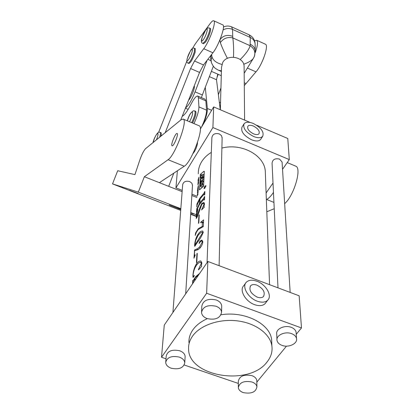 <?xml version="1.0" encoding="UTF-8"?>
<svg xmlns="http://www.w3.org/2000/svg" width="414" height="414" viewBox="0 0 414 414"><rect width="100%" height="100%" fill="white"/><g stroke="black" fill="none" stroke-linecap="round" stroke-linejoin="round"><path stroke-width="0.62" d="M177.016 133.422C175.298 133.142 170.428 145.288 172.064 145.775L172.188 145.806C173.859 146.225 178.817 133.924 177.166 133.458L177.016 133.422M180.799 209.132L177.849 207.916L180.809 208.977M180.768 209.567L169.259 205.044L180.778 209.412M129.644 190.342L138.178 193.555L129.644 190.342M195.951 216.139L190.694 214.038M190.694 214.017L195.962 215.979M180.701 210.41L112.52 183.894L117.69 170.744L134.933 174.615L139.973 159.597C141.919 154.148 143.808 150.484 145.645 148.6L181.037 119.806L183.231 119.118C188.142 120.251 174.967 155.648 168.068 159.721L144.357 176.726L182.134 191.651M191.858 195.496L196.986 197.519M112.52 183.894L138.328 192.132L180.835 208.692M190.787 212.568L196.039 214.612M195.941 216.341L190.678 214.292M190.766 212.822L193.498 213.95L190.761 212.972M144.357 176.726L138.328 192.132M284.656 203.636C293.966 195.843 302.085 168.048 295.736 166.154L295.446 166.03M266.813 211.766L274.234 208.703M159.395 182.672L184.251 166.247C191.506 162.355 204.526 127.103 199.237 125.809L199.036 125.727M266.357 199.558L266.59 199.455C268.665 198.492 270.958 196.148 273.457 192.422M193.964 123.605C197.24 116.484 198.896 110.921 198.927 106.91L198.363 97.626L197.742 96.053C196.262 95.737 194.031 98.434 191.051 104.142C187.418 111.164 184.468 115.227 182.201 116.334M201.54 127.067C204.894 119.884 206.565 114.243 206.545 110.14L205.836 100.819L205.054 99.179M221.247 75.658L211.388 71.353M218.204 74.329L217.045 77.377M218.385 94.713L220.941 87.954M231.628 26.853L232.554 29.415L232.782 37.897C233.543 42.673 233.786 49.1 233.501 57.184M221.412 70.841L218.483 70.24C215.275 68.331 214.069 68.289 211.414 62.633L211.062 59.88L212.009 57.06C213.339 60.594 216.625 63.042 221.868 64.408M240.213 59.528C245.756 54.063 249.057 49.463 250.123 45.716L232.782 37.897C227.56 36.768 223.42 38.347 220.351 42.632L219.901 39.889M227.41 58.343C224.181 52.117 221.826 46.88 220.351 42.632M253.684 57.825L253.347 58.384C251.624 60.625 248.41 62.576 243.706 64.237M244.162 73.055L245.057 71.943M253.994 57.251L254.45 56.242C255.624 51.978 254.186 48.469 250.123 45.716L250.253 37.441L232.554 29.415C229.289 28.069 226.137 28.245 223.099 29.943M244.11 67.503L244.094 66.1C243.779 56.687 227.177 53.861 222.716 62.493L221.511 67.306L220.346 109.772M255.288 52.609C257.663 45.69 258.124 41.571 256.67 40.246L254.527 40.805M244.281 85.62L255.966 71.86C262.253 65.076 269.012 45.411 265.493 44.246L265.296 44.158M160.849 136.227C161.362 134.157 161.398 132.972 160.968 132.682L160.922 132.666M203.486 123.843C206.239 117.058 207.533 111.94 207.367 108.484L205.292 87.375M220.269 109.741L216.501 79.736L217.79 74.147M209.38 76.637L216.501 79.736M202.146 182.931L202.27 184.732L202.606 184.561L202.756 181.456L202.482 180.649L202.053 180.897L200.588 184.282L200.718 181.435L202.876 179.448L202.958 177.751L201.944 178.418L202.141 176.742L203.041 176.059L203.119 174.377L200.769 176.374L200.681 178.051L201.701 177.182L201.634 178.548L200.593 179.738L200.412 186.476L202.353 183.014M200.428 174.299L199.47 189.866L203.605 186.134L204.309 171.396L203.983 171.225L200.428 174.299L202.249 175.029M204.946 186.057L203.967 188.593L204.847 188.199L205.882 185.684L204.946 186.057M204.858 188.049L205.737 185.886L204.94 186.207L204.097 188.38L204.858 188.049M198.911 274.498L195.004 278.099L194.885 280.381M202.684 232.704L202.415 232.13C200.837 232.321 199.32 233.563 197.856 235.851L195.662 240.472L194.834 245.243L202.684 232.704L203.139 232.88M179.283 357.091C171.587 355.517 167.059 357.282 165.698 362.39C165.905 364.988 167.748 366.939 171.23 368.232C178.962 369.79 183.474 367.984 184.768 362.809C184.52 360.284 182.693 358.374 179.283 357.091M185.094 357.272L185.141 356.48C184.898 353.949 183.086 352.045 179.697 350.761C172.058 349.188 167.561 350.958 166.205 356.066L165.76 361.629M251.997 382.003C244.022 380.513 239.463 382.407 238.324 387.68C238.666 389.879 240.327 391.525 243.308 392.612C251.314 394.087 255.852 392.156 256.928 386.831C256.556 384.689 254.915 383.079 251.997 382.003M256.815 381.284L256.799 380.476C256.432 378.334 254.801 376.724 251.903 375.648C243.981 374.163 239.452 376.057 238.324 381.325L238.324 386.888M216.046 306.246C207.668 304.528 202.829 306.629 201.535 312.544C201.851 315.24 203.714 317.253 207.124 318.583C215.554 320.281 220.372 318.133 221.573 312.135C221.216 309.522 219.368 307.561 216.046 306.246M221.676 306.898L221.697 305.842C221.34 303.234 219.508 301.278 216.206 299.969C207.895 298.251 203.093 300.352 201.804 306.262L201.577 311.53M291.591 333.658C285.044 331.034 275.859 335.319 277.007 340.386C277.458 342.616 279.124 344.277 281.996 345.374C288.553 347.972 297.775 343.667 296.512 338.517C296.031 336.359 294.39 334.74 291.591 333.658M296.16 333.234L296.093 332.183C295.617 330.03 293.987 328.411 291.208 327.329C284.708 324.711 275.589 328.99 276.733 334.051L276.966 339.361M172.923 312.446L182.652 184.841C183.386 181.715 185.736 180.623 189.705 181.56L191.93 183.278L192.479 185.524M278.001 287.849L272.065 163.188C272.552 159.504 275.036 158.132 279.522 159.074L282.079 162.009L282.12 162.64M207.047 262.621L211.88 137.717C212.558 134.172 215.037 132.899 219.316 133.903L221.506 135.632L222.127 138.048M257.223 297.128C259.982 298.07 262.072 297.868 263.495 296.517C265.457 292.315 263.273 288.527 256.954 285.148C254.16 284.18 252.048 284.387 250.61 285.779C248.695 289.96 250.894 293.743 257.223 297.128M256.866 281.23C252.193 279.6 248.659 279.957 246.252 282.296C241.641 286.711 248.203 298.111 257.317 301.195C261.896 302.753 265.369 302.422 267.734 300.197C272.526 295.715 265.886 284.325 256.866 281.23M245.59 283.197L243.68 285.795C239.064 290.224 245.58 301.615 254.667 304.678C259.236 306.231 262.709 305.884 265.074 303.653L265.793 302.717M253.559 133.851C256.168 134.871 257.989 134.829 259.024 133.727C259.93 131.093 258.046 128.537 253.384 126.047C250.755 125.012 248.923 125.059 247.877 126.182C246.987 128.806 248.881 131.362 253.559 133.851M253.327 123.486C248.943 121.757 245.875 121.83 244.131 123.714C242.656 128.081 245.818 132.34 253.616 136.496C257.958 138.183 260.991 138.116 262.714 136.284C264.225 131.9 261.094 127.631 253.327 123.486M243.887 124.096L242.055 126.974C240.57 131.352 243.717 135.616 251.495 139.756C255.826 141.433 258.859 141.355 260.582 139.513L260.841 139.12M192.914 153.656L194.363 151.788C196.376 148.171 197.421 145.066 197.499 142.478M192.665 335.961C200.423 325.083 219.508 318.563 237.636 320.902C255.78 323.189 270.14 333.927 271.869 345.897C272.65 351.667 271.03 357.049 267.004 362.038C249.037 386.521 188.21 376.626 188.572 348.821C188.401 344.334 189.767 340.049 192.665 335.961M188.919 342.528C188.753 338.041 190.109 333.762 192.991 329.679C196.277 325.15 201.059 321.476 207.342 318.656M221.076 314.769C244.669 310.873 269.969 323.66 271.631 339.589L271.786 343.817M198.311 173.792C198.208 169.554 199.341 165.507 201.696 161.657C203.988 157.998 207.191 154.903 211.316 152.383M221.888 148.083C241.372 142.892 263.811 154.867 265.265 170.677L265.415 174.667M199.802 198.27L203.802 193.421L204.899 191.48L204.759 194.554L204.247 195.01L204.149 194.357L203.745 194.554L200.06 198.917L199.858 202.834L203.564 198.461L204.671 196.51L204.532 199.62L204.014 200.081L203.911 199.408L203.512 199.61L199.481 204.475L196.893 209.924L196.49 212.144L196.816 208.428L196.81 209.117L199.517 203.357L199.719 199.434L197.167 204.858L196.769 207.047L196.94 203.957L199.802 198.27M199.227 209.293L201.809 203.414L203.952 202.446L204.5 204.03L203.869 206.777L204.361 207.036L201.571 209.986L203.983 204.376L203.657 203.253L201.882 204.268L197.266 216.822L196.257 218.525L196.35 213.914L197.794 209.318L196.386 217.541L197.323 215.808L199.227 209.293M198.917 215.327L199.243 214.835L198.829 222.882L198.477 223.405L198.917 215.327M198.223 228.709L202.311 226.406L202.218 221.94L200.697 222.685L200.78 222.183L203.61 219.906L203.305 226.572L198.182 229.532L196.334 232.326L195.191 235.478L195.599 232.984L198.223 228.709M197.928 234.427L197.933 234.422C199.507 232.016 201.09 230.867 202.679 230.986L203.227 232.244C201.856 235.949 199.957 239.251 197.53 242.154L194.715 246.361L194.616 245.279C194.906 241.139 196.008 237.522 197.928 234.427M197.178 248.902L199.558 247.106L202.255 242.087L201.799 240.881L200.743 241.331L199.103 243.416L199.967 241.093L201.97 240.079L202.788 241.921C202.617 244.136 201.561 246.309 199.62 248.447L197.116 250.056L194.642 250.682L194.389 255.252L194.461 255.847L195.191 254.75L195.165 255.221L193.943 258.227L194.642 249.921L197.178 248.902M196.924 253.766L197.266 253.27L196.81 262.155L196.443 262.683L196.924 253.766M196.396 263.992C197.933 261.757 199.455 260.773 200.961 261.043L201.83 263.211L201.333 265.695L201.69 266.285L198.508 269.892L198.404 269.53L201.276 263.475L200.769 262.264C199.253 262.264 197.768 263.356 196.314 265.529L196.267 265.602C194.44 268.339 193.379 271.636 193.079 275.491L193.209 276.733L194.316 275.382L194.171 276.122L193.053 277.447L192.919 276.014C193.1 271.517 194.238 267.532 196.35 264.065L196.396 263.992M192.531 283.818L192.857 280.335L192.877 280.961L195.739 276.661L199.677 273.38M194.564 280.847L194.689 278.508L193.271 280.775L192.557 283.776M197.581 189.85L198.394 187.33L197.944 189.586L198.316 188.748L198.296 189.172L197.504 191.268L197.581 189.85M198.073 186.512L198.43 185.56L198.347 186.859L198.146 187.501L198.249 186.14L197.685 188.686L198.151 186.543M197.866 184.727L198.58 182.144L198.109 184.825M198.146 179.697L198.948 177.187L198.503 179.407L198.849 178.977L198.068 181.078L198.146 179.697M198.208 181.368L198.777 180.447L197.933 183.485L198.285 181.399M197.421 192.748L198.146 190.155L198.063 191.61L197.421 192.748L197.675 192.846M197.38 194.264L198.13 192.148L197.364 194.896L198.032 194.016L197.297 195.713L197.442 194.285M206.643 293.252L301.48 327.95L299.156 295.803L207.844 261.462L164.26 325.094L161.517 357.266L206.643 293.252L207.844 261.462M177.389 170.78L175.934 187.889L212.899 127.553L289.298 159.587L287.771 138.493L256.483 125.163M212.899 127.553L213.681 106.931L250.175 122.477M266.109 192.96L273.007 183.029M282.534 169.321L289.298 159.587M175.934 187.889L182.227 190.378M191.936 194.218L197.059 196.241M213.681 106.931L200.329 129.075M256.835 382.117L286.493 346.13M296.233 334.315L301.48 327.95M161.517 357.266L165.988 358.788M184.24 365.008L238.324 383.431M204.159 196.966L204.64 197.157M204.143 197.266L204.63 197.457M203.564 198.461L204.563 198.855M199.858 202.834L200.448 203.067M204.392 191.936L204.868 192.127M204.376 192.236L204.858 192.427M203.802 193.421L204.795 193.814M197.235 203.709L197.525 203.823M199.719 199.434L200.029 199.558M199.517 203.357L200.081 203.574M196.95 208.785L197.25 208.899M197.323 215.808L197.654 215.937M196.35 213.914L196.624 214.022M203.983 204.376L204.444 204.557M201.809 203.414L202.503 203.683M198.896 215.358L199.212 215.482M200.78 222.183L201.142 222.323M202.482 222.706L203.465 223.084M202.311 226.406L203.129 226.722M195.599 232.984L196.008 233.139M194.616 245.279L195.398 245.574M197.933 234.422L198.679 234.712M197.602 240.71L198.332 240.979M199.558 247.106L200.464 247.448M196.443 249.068L198.182 249.725M194.642 249.921L195.304 250.17M194.347 250.946L194.621 251.05M199.967 241.093L200.702 241.378M199.015 243.059L199.444 243.225M202.255 242.087L202.762 242.283M196.904 253.798L197.235 253.922M201.276 263.475L201.784 263.661M198.404 269.53L198.699 269.643M196.35 264.065L197.188 264.38M192.686 280.935L193.131 281.096M194.689 278.508L194.978 278.612M198.265 181.777L198.585 180.716L198.347 181.808M198.534 182.869L197.97 184.685L198.632 182.91M198.094 190.895L197.53 192.722L198.197 190.937M205.567 186.217L204.288 188.111L204.93 186.973L204.325 187.33L205.567 186.217M205.504 186.616L205.008 187.185L205.546 186.631M202.27 184.732L203.647 185.281M202.606 184.561L203.662 184.986M202.876 179.448L203.905 179.862M202.958 177.751L203.983 178.165M203.041 176.059L204.066 176.473M203.119 174.377L204.143 174.791M200.681 178.051L201.639 178.434M168.684 186.341L173.823 173.14M181.906 191.563L182.196 190.818M165.191 132.697L190.585 68.527L194.513 61.018L203.755 48.723C209.453 41.514 216.563 21.621 213.774 20.798C213.008 20.405 211.771 21.373 210.053 23.691L195.258 43.915L192.365 48.598M186.838 61.086L158.634 132.309M161.31 135.859L161.17 134.726M180.732 120.055L199.553 72.429L203.507 64.957L212.91 52.78C218.711 45.649 225.765 25.792 222.841 24.912L222.68 24.84M185.555 107.847C188.349 105.958 191.522 100.628 195.072 91.861L207.109 60.294M201.349 97.595L213.339 66.224M188.163 63.156L188.908 63.477C190.823 62.612 192.903 58.845 195.149 52.174L195.273 48.671M192.541 123.01C195.47 116.986 196.515 113.079 195.672 111.278L195.605 111.252M210.26 28.411L210.338 28.447C211.668 28.866 208.439 38.14 205.598 42.042L203.569 43.729L202.813 43.392M184.251 166.247L168.068 159.721M266.59 199.455L273.933 202.415M219.901 106.822L220.419 107.045M198.363 97.626L205.836 100.819M198.927 106.91L206.545 110.14M219.332 102.248L220.538 102.765M250.392 44.345C253.239 45.726 254.869 47.817 255.288 50.622L255.091 43.677C254.677 40.893 253.063 38.812 250.253 37.441L249.176 34.823M211.595 54.482L212.009 57.06M219.994 39.672C223.089 35.583 227.255 34.445 232.487 36.266M211.171 61.836L210.648 57.965L211.233 54.953M244.162 73.268L253.347 58.384L254.45 56.242L255.288 50.622L255.324 51.822M223.456 27.045C226.147 25.756 228.932 25.72 231.814 26.941L249.378 34.916C252.928 36.893 254.833 39.811 255.091 43.677L255.122 44.872M244.255 82.8L245.818 83.488M247.422 68.072L255.966 71.86M194.233 85.889C195.315 87.354 190.994 98.294 188.598 100.141M160.109 132.33L160.151 132.351C160.663 132.754 160.503 134.369 159.664 137.194M156.466 139.797C157.977 135.911 158.396 133.748 157.724 133.308C156.088 134.519 154.541 137.603 153.076 142.551M207.367 108.484L211.647 110.305M202.187 176.69L204.019 177.43M200.873 181.068L201.742 181.415M199.015 210.183L199.507 210.374M203.983 171.225L204.309 171.355M200.159 175.039L201.566 175.603M199.393 189.524L199.755 189.669M200.469 186.497L202.487 187.304M201.116 185.529L203.491 186.476M202.756 181.456L203.807 181.875M202.487 180.649L203.843 181.192L202.482 180.649M200.718 181.435L201.592 181.787M202.011 177.052L203.998 177.849M190.585 68.527L199.553 72.429M194.513 61.018L203.507 64.957M203.755 48.723L212.91 52.78M207.854 59.326L210.897 60.667M195.072 91.861L202.394 94.997M194.471 48.319L194.342 51.817C192.091 58.493 190.016 62.26 188.106 63.13C186.843 62.949 186.559 61.339 187.257 58.296M192.044 51.983C193.881 45.514 188.981 51.931 187.371 58.048C185.498 64.527 190.399 58.229 192.044 51.983M194.761 110.895L194.828 110.921C195.667 112.717 194.616 116.629 191.687 122.653M189.555 121.763C192.272 116.412 193.157 113.125 192.205 111.904C190.523 112.991 188.913 115.977 187.376 120.852M209.437 28.043L209.51 28.074C210.835 28.488 207.605 37.767 204.764 41.669L202.746 43.361C201.163 42.932 200.956 40.986 202.125 37.508L205.618 30.098M205.499 30.393C202.177 35.055 199.967 44.676 203.403 39.604C206.777 34.89 208.956 25.202 205.499 30.393M199.237 125.809L183.231 119.118M287.212 162.588L295.736 166.154M219.731 105.451L220.455 105.761M197.742 96.053L205.173 99.231M221.397 71.518L218.892 70.421M210.695 56.915L210.757 55.574M244.094 66.1L244.607 120.107M256.67 40.246L265.493 44.246M160.968 132.682L159.286 132.185C157.579 131.393 153.584 139.078 153.014 142.607M205.737 185.886L206.079 186.026M271.869 345.897L271.631 339.589M269.561 284.672L265.265 170.677M262.714 136.284L260.582 139.513M267.734 300.197L265.074 303.653M250.206 286.322L250.61 285.779M219.104 265.695L222.142 137.422M290.152 292.419L282.079 162.009M185.689 293.805L192.51 185.042M296.512 338.517L296.093 332.183M221.573 312.135L221.697 305.842M256.928 386.831L256.799 380.476M184.768 362.809L185.141 356.48M203.911 199.408L204.506 199.646M204.149 194.357L204.723 194.585M197.09 204.05L197.4 204.169M196.81 209.117L197.126 209.236M196.386 217.541L196.847 217.717M203.672 203.258L204.495 203.584M202.218 221.94L203.497 222.437M202.415 232.13L203.207 232.435M194.834 245.243L195.46 245.481M194.461 255.852L194.792 255.976M201.809 240.886L202.756 241.248M193.209 276.733L193.664 276.899M200.769 262.264L201.825 262.657M192.877 280.961L193.147 281.059M204.118 188.391L204.423 188.51M200.433 186.491L202.477 187.309M213.774 20.798L222.841 24.912M185.42 108.194L188.173 109.353M195.336 48.702L194.533 48.345C193.219 47.532 191.837 48.417 190.388 51L187.273 58.229M195.672 111.278L193.674 110.75C190.994 111.961 188.877 115.32 187.319 120.831M205.66 30.041C206.591 28.25 207.875 27.593 209.51 28.074L210.338 28.447M263.542 58.467L261.337 63.399"/></g></svg>
